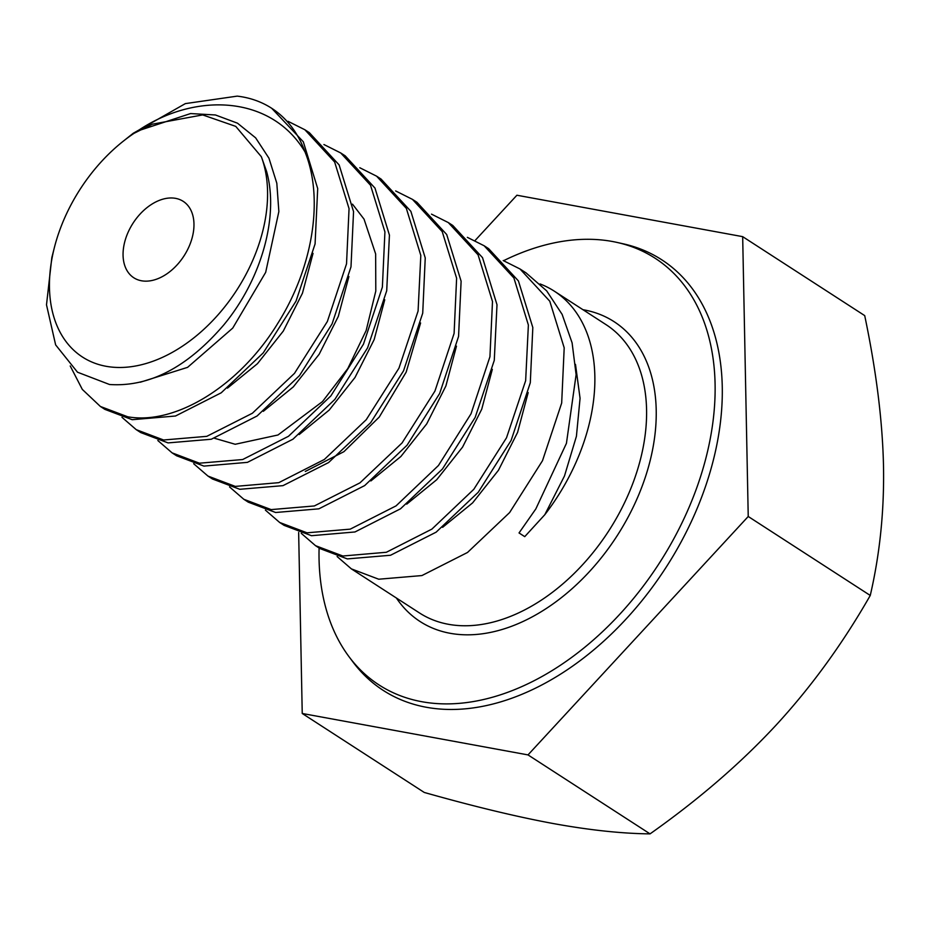 <?xml version="1.0" encoding="UTF-8"?>
<svg xmlns="http://www.w3.org/2000/svg" width="930" height="930" viewBox="0 0 930 930"><rect width="100%" height="100%" fill="white"/><g stroke="black" fill="none" stroke-linecap="round" stroke-linejoin="round"><path stroke-width="1.4" d="M54.393 247.496L51.836 257.575L46.5 304.831L55.637 344.891L77.504 372.209L109.519 384.497C149.288 387.206 187.407 367.327 223.851 324.849C261.528 279.291 279.244 216.272 266.573 171.387L261.342 156.705A139.942 93.151 122.9 0 1 229.152 301.099A139.942 93.151 122.9 0 1 106.032 366.281A139.942 93.151 122.9 0 1 54.393 247.496A139.942 93.151 122.9 0 1 123.097 141.337A139.942 93.151 122.9 0 1 134.013 133.339L137.535 131.002L190.569 113.565L215.435 114.971L237.499 123.19L255.634 137.849L268.956 158.205L276.815 183.21L278.861 211.563L265.678 272.351L232.744 328.081L187.593 367.35L140.314 382.218M261.342 156.705L235.755 126.387L202.682 114.913L152.253 124.202L134.013 133.339M141.453 280.767A45.5 30.295 -57.1 0 0 187.035 250.74A45.5 30.295 -57.1 0 0 183.233 201.368A45.5 30.295 -57.1 0 0 175.584 198.357A45.5 30.295 -57.1 0 0 130.002 228.385A45.5 30.295 -57.1 0 0 133.792 277.768A45.5 30.295 -57.1 0 0 141.453 280.767M271.7 108.287A171.701 114.297 122.9 0 1 305.005 151.927C324.361 199.38 312.329 268.677 277.861 323.245C239.812 385.764 175.456 425.347 127.736 416.791L100.382 406.468L104.869 409.363L132.211 419.697L175.491 416.012L221.212 392.809L263.26 352.865L296.031 301.099L315.072 243.962L317.7 188.558L303.32 141.79L271.7 108.287A171.701 114.297 122.9 0 0 237.22 96.127L185.349 103.614L133.257 133.257L123.097 141.337M305.005 151.927C271.397 95.302 195.428 91.628 137.535 131.002M288.068 121.33L304.877 129.758L334.637 161.994L349.052 208.622L346.53 263.841L327.36 321.501L294.485 373.349L252.39 413.246L206.786 436.344L163.587 439.995L136.245 429.672L121.981 417.314M136.245 429.66L140.721 432.566L168.074 442.901L211.284 439.239L257.11 415.977L299.495 375.592L332.08 323.884L350.994 266.84L353.551 211.621L339.136 164.924L309.353 132.665L304.877 129.758M323.931 144.534L340.729 152.962L370.512 185.221L384.927 231.919L382.37 287.138L363.456 344.193L330.871 395.901L288.486 436.286L242.66 459.536L199.439 463.198L172.096 452.864L157.833 440.518M172.096 452.864L176.584 455.77L203.926 466.093L247.415 462.361L292.962 439.193L334.881 399.377L367.571 347.878L386.706 290.776L389.438 235.127L374.964 188.069L345.216 155.868M359.782 167.737L376.592 176.165L406.34 208.367L420.813 255.436L418.082 311.073L398.947 368.175L366.257 419.686L324.326 459.49L278.791 482.658L235.302 486.402L207.96 476.067L193.684 463.721M207.96 476.067L212.435 478.973L239.777 489.296L282.976 485.646L328.581 462.559L370.675 422.662L403.55 370.803L422.72 313.154L425.243 257.924L410.839 211.296L381.068 179.072L376.592 176.165M395.645 190.941L412.443 199.369L442.215 231.605L456.618 278.233L454.096 333.452L434.926 391.1L402.051 442.959L359.957 482.856L314.352 505.955L271.153 509.605L243.811 499.271L229.547 486.925M243.811 499.271L248.298 502.177L275.64 512.5L318.851 508.838L364.676 485.588L407.073 445.203L439.658 393.495L458.56 336.439L461.117 281.232L446.702 234.523L416.931 202.263L412.443 199.369M431.497 214.144L448.307 222.572L478.078 254.832L492.493 301.529L489.936 356.748L471.022 413.792L438.449 465.512L396.052 505.885L350.226 529.147L307.016 532.809L279.663 522.474L265.399 510.128M279.663 522.474L284.15 525.38L311.492 535.703L354.981 531.96L400.528 508.791L442.448 468.987L475.137 417.477L494.272 360.387L497.004 304.738L482.531 257.668L452.782 225.467L448.307 222.572M467.36 237.348L484.158 245.776L513.906 277.977L528.38 325.047L525.648 380.684L506.513 437.786L473.823 489.285L431.904 529.1L386.357 552.269L342.868 556.012L315.526 545.678L301.262 533.332M315.526 545.678L320.001 548.584L347.355 558.907L390.542 555.257L436.147 532.158L478.241 492.261L511.128 440.413L530.298 382.753L532.82 327.534L518.405 280.906L488.634 248.67L484.158 245.776M575.496 364.386L580.064 398.331L576.414 436.31L564.487 475.974L544.794 514.72A171.701 114.297 -57.1 0 0 554.338 291.183A171.701 114.297 -57.1 0 0 540.074 283.941M544.794 514.72L524.741 536.645L519.033 532.948L535.831 508.919L566.44 443.319L576.112 374.674L572.101 342.833L562.127 314.375L546.677 290.869L526.031 272.874L520.01 268.979L549.781 301.215L564.196 347.832L561.674 403.062L542.492 460.71L509.617 512.57L467.523 552.466L421.918 575.565L378.719 579.216L351.377 568.881L337.113 556.535M503.211 260.551L520.01 268.979M100.382 406.468L82.317 389.414L70.227 365.978M313.038 253.379L302.448 293.217L283.29 331.092L257.459 363.676L227.466 388.124M519.033 532.948L524.741 536.645M503.595 260.691A254.123 169.167 122.9 0 1 612.393 241.486A254.123 169.167 122.9 0 1 617.183 242.463A254.123 169.167 122.9 0 1 689.363 506.641A254.123 169.167 122.9 0 1 421.767 701.697A254.123 169.167 122.9 0 1 349.075 656.778A254.123 169.167 122.9 0 1 319.095 547.991M617.183 242.463L623.472 243.869A256.413 170.702 122.9 0 1 696.303 510.442A256.413 170.702 122.9 0 1 426.277 707.253A256.413 170.702 -57.1 0 1 352.935 661.939L349.075 656.778M298.646 532.472L302.238 713.484L528.008 754.904L748.232 516.487L742.675 236.65L516.906 195.23L474.986 240.614M742.675 236.65L864.714 315.619C876.269 370.896 882.524 420.988 883.5 465.907C884.314 510.721 879.896 553.908 870.259 595.456C842.754 643.572 811.39 686.759 776.166 725.028C740.768 763.205 698.732 799.486 650.047 833.873C621.775 833.582 589.481 830.13 553.164 823.527C516.278 816.68 473.312 806.322 424.266 792.453L302.238 713.484M748.232 516.487L870.259 595.456M528.008 754.904L650.047 833.873M554.338 291.183L606.058 324.651A171.701 114.297 122.9 0 1 620.391 511A171.701 114.297 122.9 0 1 448.376 624.286A171.701 114.297 122.9 0 1 419.5 612.963L351.377 568.881M348.901 276.547L338.311 316.398L319.153 354.284L293.322 386.88L263.318 411.327M384.753 299.751L374.162 339.601L355.004 377.487L329.185 410.084L299.181 434.531M420.604 322.966L406.178 372.116L379.277 417.035L343.914 451.678L305.284 471.464M456.467 346.158L445.877 386.008L426.719 423.894L400.888 456.491L370.884 480.938M492.319 369.361L481.728 409.212L462.57 447.098L436.751 479.682L406.747 504.13M528.182 392.576L517.58 432.415L498.434 470.301L472.603 502.886L442.61 527.333M582.947 309.702A178.572 118.877 122.9 0 1 584.052 309.899A178.572 118.877 122.9 0 1 639.084 493.97A178.572 118.877 122.9 0 1 450.097 633.284A178.572 118.877 122.9 0 1 396.389 598.002M345.216 155.856L340.729 152.962M352.493 204.158L364.049 219.155L375.639 253.925L375.801 291.044L366.153 330.534L347.762 368.629L322.478 401.586L277.977 434.996L235.209 444.273L214.446 438.239"/></g></svg>
